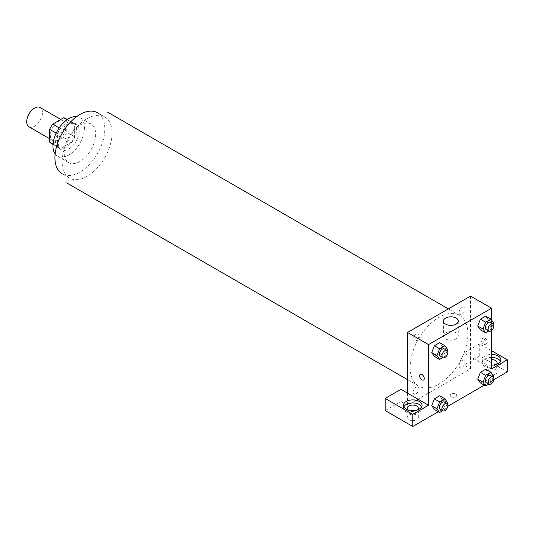 <?xml version="1.0" encoding="UTF-8"?>
<svg xmlns="http://www.w3.org/2000/svg" width="534" height="534" viewBox="0 0 534 534"><rect width="100%" height="100%" fill="white"/><g stroke="black" fill="none" stroke-linecap="round" stroke-linejoin="round"><path stroke-width="0.4" stroke-dasharray="2.67 2" d="M29.01 126.818A11.141 6.435 120 0 0 40.15 120.384A11.141 6.435 120 0 0 40.15 107.521M50.336 135.362A11.141 6.435 120 0 0 52.646 140.462A11.141 6.435 120 0 0 63.786 134.027A11.141 6.435 120 0 0 63.786 121.165A11.141 6.435 120 0 0 55.202 124.148A11.141 6.435 120 0 0 50.336 135.362M66.75 119.503L66.75 132.272A14.378 8.304 120 0 1 63.74 137.478L71.623 142.024A14.378 8.304 120 0 0 74.626 136.817L74.626 124.055L66.75 119.503A14.378 8.304 120 0 0 65.408 118.361M63.74 137.478L52.686 143.86A14.378 8.304 120 0 1 51.024 143.266M71.623 142.024L60.569 148.412L52.686 143.86M53.046 144.067L57.559 146.676L57.559 133.907L56.177 133.113M57.559 146.676A14.378 8.304 120 0 0 58.9 147.818A14.378 8.304 120 0 0 60.569 148.412M74.626 124.055A14.378 8.304 120 0 0 73.285 122.907A14.378 8.304 120 0 0 71.623 122.313L67.11 119.709M57.559 133.907A14.378 8.304 120 0 1 60.569 128.701L71.623 122.313M66.096 147.491A14.859 8.577 -60 0 1 58.667 148.232A14.859 8.577 -60 0 1 58.667 131.077A14.859 8.577 -60 0 1 73.518 122.5A14.859 8.577 -60 0 1 75.801 134.401A14.859 8.577 -60 0 1 66.096 147.491M68.719 149.006A14.859 8.577 120 0 0 78.425 135.916A14.859 8.577 120 0 0 76.148 124.015A14.859 8.577 120 0 0 64.701 127.993A14.859 8.577 120 0 0 58.213 142.945A14.859 8.577 120 0 0 61.29 149.747A14.859 8.577 120 0 0 68.719 149.006M60.569 128.701L59.181 127.9M74.626 136.817L66.75 132.272M76.702 116.586A22.281 12.863 -60 0 1 79.86 117.58A22.281 12.863 -60 0 1 83.277 135.436A22.281 12.863 -60 0 1 68.719 155.074A22.281 12.863 -60 0 1 57.579 156.175A22.281 12.863 -60 0 1 55.135 153.939M79.88 161.515A22.281 12.863 -60 0 1 68.739 162.623A22.281 12.863 -60 0 1 68.739 136.891A22.281 12.863 -60 0 1 91.02 124.022A22.281 12.863 -60 0 1 94.438 141.884A22.281 12.863 -60 0 1 79.88 161.515M104.744 116.939L97.522 112.767A35.284 20.372 -60 0 1 102.928 141.043A35.284 20.372 -60 0 1 79.88 172.135A35.284 20.372 -60 0 1 62.238 173.877L69.46 178.049A35.284 20.372 120 0 0 87.102 176.3A35.284 20.372 120 0 0 110.151 145.208A35.284 20.372 120 0 0 104.744 116.939A35.284 20.372 120 0 0 77.557 126.391A35.284 20.372 120 0 0 62.151 161.895A35.284 20.372 120 0 0 69.46 178.049M410.132 367.345A40.858 23.589 120 0 0 418.589 386.049A40.858 23.589 120 0 0 459.447 362.466A40.858 23.589 120 0 0 459.447 315.287A40.858 23.589 120 0 0 427.961 326.234A40.858 23.589 120 0 0 410.132 367.345M459.073 312.523A4.172 2.41 120 0 0 463.499 312.924A4.172 2.41 120 0 0 463.499 307.017A4.172 2.41 120 0 0 459.073 312.523M418.963 335.679A4.172 2.41 -60 0 1 414.538 341.193A4.172 2.41 -60 0 1 414.538 335.285A4.172 2.41 -60 0 1 418.963 335.679M407.502 393.124L407.502 405.253L470.534 368.867L463.966 365.076L479.726 355.978L507.3 371.898M470.534 296.083L470.534 368.867M459.073 365.656A4.172 2.41 120 0 0 463.499 366.05A4.172 2.41 120 0 0 463.499 360.15A4.172 2.41 120 0 0 459.073 365.656M413.062 392.223A4.172 2.41 120 0 0 417.488 392.617A4.172 2.41 120 0 0 417.488 386.709A4.172 2.41 120 0 0 413.062 392.223M451.163 396.722A3.251 1.876 0 0 0 454.708 397.129A3.251 1.876 0 0 0 456.71 395.4A3.251 1.876 0 0 0 453.459 393.525A3.251 1.876 0 0 0 450.215 395.4A3.251 1.876 0 0 0 451.163 396.722A3.251 1.876 180 0 1 450.215 395.394A3.251 1.876 180 0 1 453.459 393.518A3.251 1.876 180 0 1 456.71 395.394A3.251 1.876 180 0 1 454.708 397.129A3.251 1.876 180 0 1 451.163 396.722M487.602 374.174A5.574 3.217 0 0 0 493.676 374.868A5.574 3.217 0 0 0 497.114 371.898A5.574 3.217 0 0 0 491.54 368.68A5.574 3.217 0 0 0 485.973 371.898A5.574 3.217 0 0 0 487.602 374.174M408.817 419.657A5.574 3.217 0 0 0 414.885 420.358A5.574 3.217 0 0 0 418.329 417.381A5.574 3.217 0 0 0 412.755 414.17A5.574 3.217 0 0 0 407.182 417.381A5.574 3.217 0 0 0 408.817 419.657M438.281 411.747L447.786 406.261M484.291 385.181L493.796 379.694M385.181 410.559L400.941 401.461L407.502 405.253M496.453 364.315A5.574 3.217 180 0 1 487.602 365.076A5.574 3.217 180 0 1 485.973 362.8A5.574 3.217 180 0 1 491.54 359.582M491.54 357.44A9.285 5.36 0 0 0 484.979 359.008A9.285 5.36 0 0 0 482.255 362.8A9.285 5.36 0 0 0 491.54 368.16A9.285 5.36 0 0 0 500.825 362.8A9.285 5.36 0 0 0 500.451 361.284M491.54 365.129A9.285 5.36 180 0 1 482.255 359.769A9.285 5.36 180 0 1 484.979 355.978A9.285 5.36 180 0 1 491.54 354.409M417.668 409.805A5.574 3.217 180 0 1 408.817 410.559A5.574 3.217 180 0 1 407.842 409.805M403.851 406.768A9.285 5.36 0 0 0 403.47 408.29A9.285 5.36 0 0 0 412.755 413.65A9.285 5.36 0 0 0 422.04 408.29A9.285 5.36 0 0 0 421.66 406.768M400.941 389.333L400.941 401.461M491.54 368.867L463.966 352.941L479.726 343.849L491.54 350.671M479.726 343.849L479.726 355.978M463.966 352.941L463.966 365.076M477.73 379.147L480.386 372.305M493.596 376.049L488.343 373.019L485.686 369.241L488.35 373.012M488.343 373.019L485.68 379.854L480.38 382.918L485.686 379.854L488.343 373.019M488.35 319.879L485.686 316.115L488.343 319.886L485.68 326.728L480.38 329.792L485.686 326.728L488.343 319.886L493.596 322.923M477.73 326.014L480.386 319.178M447.579 349.483L442.332 346.453L439.669 353.288M447.158 350.571L444.929 356.325L439.676 353.294L434.369 356.358L439.676 353.294L442.332 346.453L439.676 342.674L442.332 346.446M431.712 352.58L434.376 345.745M431.712 405.713L434.376 398.871M442.332 399.579L439.676 395.807L442.332 399.572L439.669 406.421L434.369 409.485L439.676 406.421L442.332 399.579L447.579 402.616M491.54 320.006L491.54 330.466M456.089 332.842A7.429 4.285 0 0 0 447.993 331.914A7.429 4.285 0 0 0 443.407 335.879A7.429 4.285 0 0 0 450.836 340.165A7.429 4.285 0 0 0 458.265 335.879A7.429 4.285 0 0 0 456.089 332.842M423.575 380.014L423.575 380.014A3.251 1.876 -120 0 0 423.575 376.263A3.251 1.876 -120 0 0 420.325 374.387L420.325 374.387M484.979 338.162A3.251 1.876 -120 0 0 483.35 338.002A3.251 1.876 -120 0 0 483.35 341.753A3.251 1.876 -120 0 0 486.601 343.629A3.251 1.876 -120 0 0 487.101 341.026A3.251 1.876 -120 0 0 484.979 338.162M483.65 338.923A3.251 1.876 60 0 1 485.773 341.787A3.251 1.876 60 0 1 485.279 344.39A3.251 1.876 60 0 1 482.028 342.514A3.251 1.876 60 0 1 482.028 338.763A3.251 1.876 60 0 1 483.65 338.923M444.929 356.325L442.693 357.613M440.19 356.165A4.172 2.41 120 0 0 444.361 353.755A4.172 2.41 120 0 0 444.361 348.936M493.176 324.004L490.94 329.758L488.71 331.047M486.2 329.598A4.172 2.41 120 0 0 490.372 327.188A4.172 2.41 120 0 0 490.372 322.369M490.94 329.758L485.686 326.728M447.158 403.697L444.929 409.451L442.693 410.739M440.19 409.291A4.172 2.41 120 0 0 444.361 406.881A4.172 2.41 120 0 0 444.361 402.062M444.929 409.451L439.676 406.421M493.176 377.131L490.94 382.891L488.71 384.18M486.2 382.731A4.172 2.41 120 0 0 490.372 380.321A4.172 2.41 120 0 0 490.372 375.495M490.94 382.891L485.686 379.854M49.682 138.753L52.646 140.462M60.823 119.456L63.786 121.165M76.148 124.015L73.518 122.5M61.29 149.747L58.667 148.232M73.285 122.907L67.397 119.509M58.9 147.818L53.02 144.42M91.02 124.022L79.86 117.58M68.739 162.623L57.579 156.175M459.447 315.287L448.36 308.886M418.589 386.049L407.502 379.647M497.114 371.898L497.114 362.8M485.973 371.898L485.973 362.8M482.255 359.769L482.255 362.8M500.825 359.769L500.825 362.8M418.329 417.381L418.329 408.29M407.182 417.381L407.182 408.29M403.47 405.253L403.47 408.29M422.04 405.253L422.04 408.29M443.407 321.101L443.407 335.879M458.265 321.101L458.265 335.879M483.35 338.002L482.028 338.763M486.601 343.629L485.279 344.39"/><path stroke-width="0.8" d="M60.823 119.456L40.15 107.521A11.141 6.435 120 0 0 31.566 110.505A11.141 6.435 120 0 0 26.7 121.719A11.141 6.435 120 0 0 29.01 126.818L49.682 138.753M59.181 127.9L52.686 124.148L63.74 117.767A14.378 8.304 120 0 1 65.408 118.361L67.397 119.509M53.046 144.067L49.682 142.124A14.378 8.304 120 0 0 51.024 143.266L53.02 144.42M49.682 142.124L49.682 129.362A14.378 8.304 120 0 1 52.686 124.148M56.177 133.113L49.682 129.362M67.11 119.709L63.74 117.767M55.135 153.939A22.281 12.863 -60 0 1 57.579 130.45A22.281 12.863 -60 0 1 76.702 116.586M62.238 173.877A35.284 20.372 -60 0 1 62.238 133.14A35.284 20.372 -60 0 1 97.522 112.767M407.502 393.124L400.941 389.333L385.181 398.431L412.755 414.351L428.515 405.253L407.502 393.124L407.502 332.475L470.534 296.083L491.54 308.211L491.54 320.006M385.181 398.431L385.181 410.559L412.755 426.479L438.281 411.747M447.786 406.261L484.291 385.181M493.796 379.694L507.3 371.898L507.3 359.769L491.54 368.867L491.54 330.466M491.54 359.582A5.574 3.217 180 0 1 495.485 360.523A5.574 3.217 180 0 1 497.114 362.8A5.574 3.217 180 0 1 496.453 364.315M500.451 361.284A9.285 5.36 0 0 0 491.54 357.44M491.54 354.409A9.285 5.36 180 0 1 500.825 359.769A9.285 5.36 180 0 1 491.54 365.129M407.842 409.805A5.574 3.217 180 0 1 407.182 408.29A5.574 3.217 180 0 1 412.755 405.072A5.574 3.217 180 0 1 418.329 408.29A5.574 3.217 180 0 1 417.668 409.805M421.66 406.768A9.285 5.36 0 0 0 406.187 404.498A9.285 5.36 0 0 0 403.851 406.768M406.187 401.461A9.285 5.36 180 0 1 416.306 400.3A9.285 5.36 180 0 1 422.04 405.253A9.285 5.36 180 0 1 412.755 410.613A9.285 5.36 180 0 1 403.47 405.253A9.285 5.36 180 0 1 406.187 401.461M412.755 414.351L412.755 426.479M491.54 350.671L507.3 359.769M485.633 375.342L480.38 372.305L485.686 369.241L480.38 372.305L477.73 379.147L480.38 382.918L477.73 379.147L482.976 382.177L485.633 375.342L490.94 372.278L493.596 376.049L493.176 377.131M488.71 331.047L485.633 332.822L480.38 329.792L477.723 326.02L480.38 319.178L485.686 316.115L480.38 319.178L485.633 322.209L490.94 319.145L493.596 322.923L493.176 324.004M442.693 357.613L439.622 359.389L434.369 356.358L431.712 352.587L434.369 345.738L439.676 342.674L434.369 345.738L439.622 348.775L444.929 345.712L447.579 349.483L447.158 350.571M439.622 401.902L434.369 398.871L439.676 395.807L434.369 398.871L431.712 405.713L434.369 409.485L431.712 405.713L436.966 408.744L439.622 401.902L444.929 398.838L447.579 402.616L447.158 403.697M428.515 405.253L428.515 344.604L491.54 308.211M456.089 318.07A7.429 4.285 180 0 1 458.265 321.101A7.429 4.285 180 0 1 450.836 325.393A7.429 4.285 180 0 1 443.407 321.101A7.429 4.285 180 0 1 447.993 317.143A7.429 4.285 180 0 1 456.089 318.07M428.515 344.604L407.502 332.475M420.325 374.387A3.251 1.876 -120 0 0 419.824 376.991A3.251 1.876 -120 0 0 421.947 379.854A3.251 1.876 60 0 1 419.824 376.991A3.251 1.876 60 0 1 420.325 374.387A3.251 1.876 60 0 1 423.575 376.263A3.251 1.876 60 0 1 423.575 380.014A3.251 1.876 60 0 1 421.947 379.854A3.251 1.876 -120 0 0 423.575 380.014M439.622 359.389L436.966 355.611L439.622 348.775M446.991 350.451L444.361 348.936A4.172 2.41 120 0 0 441.144 350.05A4.172 2.41 120 0 0 439.322 354.256A4.172 2.41 120 0 0 440.19 356.165L442.813 357.68A4.172 2.41 120 0 0 446.991 355.27A4.172 2.41 120 0 0 446.991 350.451A4.172 2.41 120 0 0 443.774 351.566A4.172 2.41 120 0 0 441.952 355.771A4.172 2.41 120 0 0 442.813 357.68M434.369 356.358L431.712 352.58L436.966 355.611M444.929 345.712L439.676 342.674M485.633 332.822L482.976 329.051L485.633 322.209M493.002 323.884L490.372 322.369A4.172 2.41 120 0 0 487.155 323.491A4.172 2.41 120 0 0 485.333 327.689A4.172 2.41 120 0 0 486.2 329.598L488.824 331.113A4.172 2.41 120 0 0 493.002 328.704A4.172 2.41 120 0 0 493.002 323.884A4.172 2.41 120 0 0 489.785 325.006A4.172 2.41 120 0 0 487.963 329.204A4.172 2.41 120 0 0 488.824 331.113M480.38 329.792L477.73 326.014L482.976 329.051M490.94 319.145L485.686 316.115M442.693 410.739L439.622 412.515L436.966 408.744M446.991 403.577L444.361 402.062A4.172 2.41 120 0 0 441.144 403.183A4.172 2.41 120 0 0 439.322 407.382A4.172 2.41 120 0 0 440.19 409.291L442.813 410.813A4.172 2.41 120 0 0 446.991 408.397A4.172 2.41 120 0 0 446.991 403.577A4.172 2.41 120 0 0 443.774 404.699A4.172 2.41 120 0 0 441.952 408.897A4.172 2.41 120 0 0 442.813 410.813M439.622 412.515L434.369 409.485M444.929 398.838L439.676 395.807M488.71 384.18L485.633 385.955L482.976 382.177M493.002 377.017L490.372 375.495A4.172 2.41 120 0 0 487.155 376.617A4.172 2.41 120 0 0 485.333 380.815A4.172 2.41 120 0 0 486.2 382.731L488.824 384.246A4.172 2.41 120 0 0 493.002 381.837A4.172 2.41 120 0 0 493.002 377.017A4.172 2.41 120 0 0 489.785 378.132A4.172 2.41 120 0 0 487.963 382.337A4.172 2.41 120 0 0 488.824 384.246M485.633 385.955L480.38 382.918M490.94 372.278L485.686 369.241M448.36 308.886L107.528 112.113M407.502 379.647L66.677 182.875"/></g></svg>
